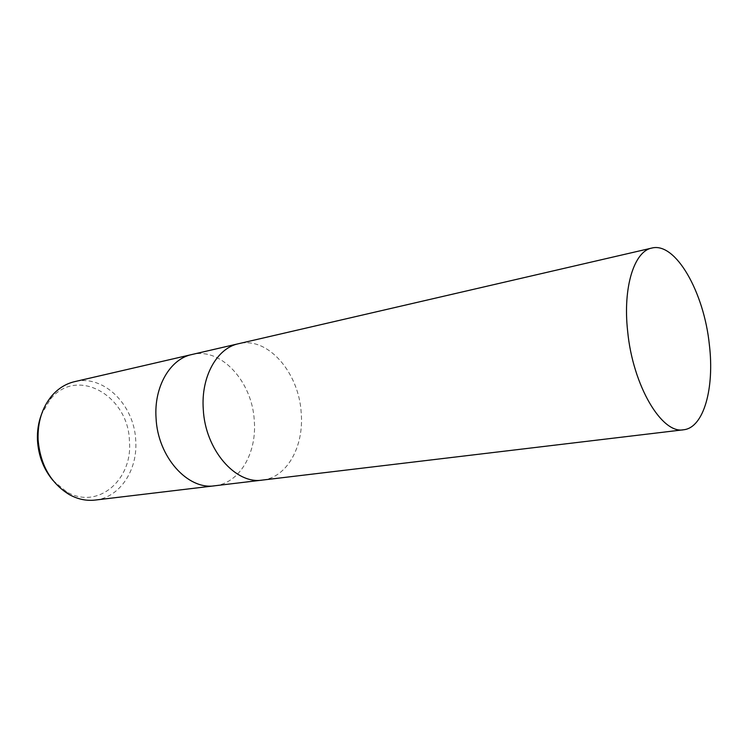 <?xml version="1.0" encoding="UTF-8"?>
<svg xmlns="http://www.w3.org/2000/svg" width="748" height="748" viewBox="0 0 748 748"><rect width="100%" height="100%" fill="white"/><g stroke="black" fill="none" stroke-linecap="round" stroke-linejoin="round"><path stroke-width="0.56" stroke-dasharray="3.74 2.81" d="M214.9 485.761C239.697 483.105 256.947 452.933 254.292 420.825C252.403 381.891 221.221 346.988 191.815 354.533M262.511 480.076C287.195 477.439 304.09 446.247 301.21 412.971C299.032 372.71 267.887 336.291 238.649 343.697M95.192 500.066C119.961 497.485 137.856 469.866 135.734 440.656C134.509 405.276 103.794 374.196 74.482 381.686M214.779 485.779C239.631 483.208 256.947 452.989 254.292 420.825C252.403 381.948 221.315 347.081 191.937 354.505M53.015 480.497L66.385 491.66C97.595 510.613 132.985 479.692 129.423 441.255C128.815 396.103 77.147 365.819 50.247 399.376L41.458 414.411M262.389 480.085C287.129 477.533 304.09 446.304 301.21 412.971C299.032 372.644 267.793 336.198 238.528 343.715M50.247 399.376L51.696 395.963M66.385 491.66L68.91 494.372"/><path stroke-width="1.12" d="M191.937 354.505L191.815 354.533C170.235 358.928 153.845 386.594 156.052 417.982C157.669 456.925 187.86 490.249 214.779 485.779L214.9 485.761M238.649 343.697L238.528 343.715C217.042 348.063 200.847 376.646 203.278 409.296C205.176 449.8 235.601 484.611 262.389 480.085L262.511 480.076M74.482 381.686C65.74 383.752 58.148 388.511 51.696 395.963C42.084 407.66 37.55 422.227 38.092 439.674C40.242 464.573 50.518 482.806 68.91 494.372C77.502 499.187 86.263 501.085 95.192 500.066L214.779 485.779C187.86 490.249 157.669 456.925 156.052 417.982C153.845 386.594 170.235 358.928 191.815 354.533L74.482 381.686M41.458 414.411C38.4 422.498 37.073 431.157 37.475 440.376C38.457 455.925 43.636 469.295 53.015 480.497M191.815 354.533L238.528 343.715C217.042 348.063 200.847 376.646 203.278 409.296C205.176 449.8 235.601 484.611 262.389 480.085L214.779 485.779M709.356 344.688C704.055 292.365 675.659 241.772 651.789 248.065C634.192 251.216 622.729 287.326 627.647 331.242C632.808 385.706 661.877 434.336 683.579 429.773C703.803 427.791 714.62 388.081 709.356 344.688M238.528 343.715L651.789 248.065M262.389 480.085L683.579 429.773"/></g></svg>
